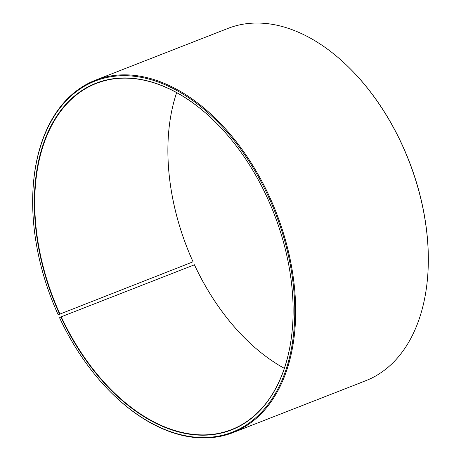 <?xml version="1.0" encoding="UTF-8"?>
<svg xmlns="http://www.w3.org/2000/svg" width="461" height="461" viewBox="0 0 461 461"><rect width="100%" height="100%" fill="white"/><g stroke="black" fill="none" stroke-linecap="round" stroke-linejoin="round"><path stroke-width="0.69" d="M244.676 337.988A186.1 118.373 -111.3 0 1 194.433 264.787L61.209 316.811A185.835 118.206 -111.3 0 0 231.543 429.612A185.835 118.206 -111.3 0 0 292.954 319.127M194.386 264.775A185.835 118.206 -111.3 0 0 244.618 337.93A185.835 118.206 -111.3 0 0 284.362 368.345M176.638 92.655A185.835 118.206 -111.3 0 0 168.046 141.959A185.835 118.206 -111.3 0 0 193.038 261.836L58.178 314.765L193.038 261.836M216.324 123.012A185.835 118.206 -111.3 0 0 96.274 83.429A185.835 118.206 -111.3 0 0 59.855 313.872M61.209 316.811L60.869 316.972A186.1 118.373 -111.3 0 0 202.033 435.201A186.1 118.373 -111.3 0 0 292.948 319.208A186.1 118.373 -111.3 0 0 216.267 122.954A186.1 118.373 -111.3 0 0 62.869 107.816A186.1 118.373 -111.3 0 0 59.515 314.027M60.869 316.972L59.55 317.75A188.491 119.895 -111.3 0 0 110.496 391.948A188.491 119.895 -111.3 0 0 289.087 359.188A188.491 119.895 -111.3 0 0 186.319 96.182A188.491 119.895 -111.3 0 0 32.829 193.176A188.491 119.895 -111.3 0 0 58.178 314.765M110.496 391.948L110.79 392.242A189.154 120.315 -111.3 0 0 233.036 432.591A189.154 120.315 -111.3 0 0 276.26 212.619A189.154 120.315 -111.3 0 0 95.352 80.226A189.154 120.315 -111.3 0 0 32.846 192.767L32.829 193.176M233.036 432.591L365.648 380.774A189.154 120.315 -111.3 0 0 428.154 268.233A189.154 120.315 -111.3 0 0 350.21 68.758A189.154 120.315 -111.3 0 0 227.965 28.409L95.352 80.226M428.154 268.233L428.171 267.824A188.491 119.895 -111.3 0 0 350.504 69.052L350.21 68.758M168.046 141.873A186.1 118.373 -111.3 0 0 193.078 261.842"/></g></svg>
